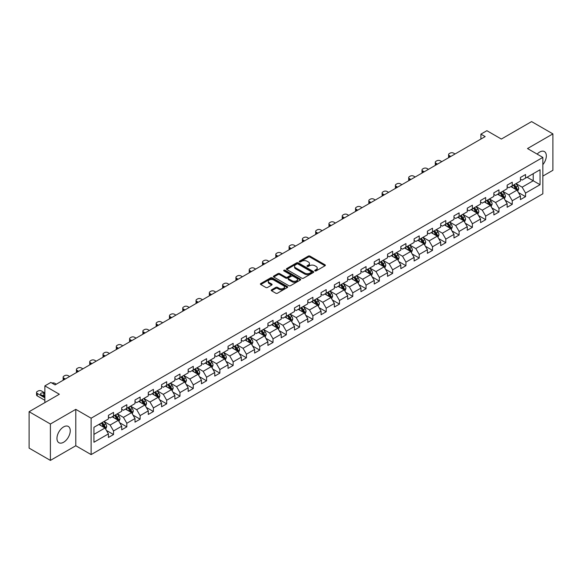 <?xml version="1.0" encoding="UTF-8"?>
<svg xmlns="http://www.w3.org/2000/svg" width="582" height="582" viewBox="0 0 582 582"><rect width="100%" height="100%" fill="white"/><g stroke="black" fill="none" stroke-linecap="round" stroke-linejoin="round"><path stroke-width="0.87" d="M314.964 270.899A0.829 0.48 0 0 0 316.135 270.899L325.018 265.763A1.186 0.684 0 0 0 325.367 265.283A1.186 0.684 0 0 0 325.018 264.803L309.966 256.109A1.186 0.684 0 0 0 308.293 256.109L299.41 261.238A0.829 0.48 0 0 0 300.581 261.915L301.731 261.253A3.783 2.183 0 0 1 307.085 261.253L308.336 261.973A3.783 2.183 0 0 1 309.442 263.522A3.783 2.183 0 0 1 308.336 265.065L307.187 265.727A0.829 0.48 0 0 0 308.358 266.403L309.508 265.741A3.783 2.183 0 0 1 314.862 265.741L316.113 266.469A3.783 2.183 0 0 1 317.226 268.011A3.783 2.183 0 0 1 316.113 269.553L314.964 270.223A0.829 0.48 0 0 0 314.964 270.899L314.964 270.223M63.605 442.255A9.399 5.427 120 0 0 69.745 433.976A9.399 5.427 120 0 0 68.305 426.446A9.399 5.427 120 0 0 63.605 426.912A9.399 5.427 120 0 0 57.465 435.191A9.399 5.427 120 0 0 58.906 442.72A9.399 5.427 120 0 0 63.605 442.255M542.846 164.648A9.399 5.427 120 0 0 544.396 151.575A9.399 5.427 120 0 0 539.696 152.04A9.399 5.427 120 0 0 537.135 154.106M271.583 289.807A1.186 0.684 0 0 0 271.234 290.294A1.186 0.684 0 0 0 271.583 290.774L275.803 293.212A1.186 0.684 0 0 0 277.476 293.212L287.348 287.515A1.186 0.684 0 0 0 287.69 287.035A1.186 0.684 0 0 0 287.348 286.548L272.296 277.861A1.186 0.684 0 0 0 270.623 277.861L260.751 283.558A1.186 0.684 0 0 0 260.409 284.038A1.186 0.684 0 0 0 260.751 284.525L265.858 287.472A1.186 0.684 0 0 0 267.524 287.472L271.75 285.027A1.186 0.684 0 0 0 272.1 284.547A1.186 0.684 0 0 0 271.75 284.067L269.219 282.605A3.165 1.826 0 0 1 268.295 281.31A3.165 1.826 0 0 1 270.244 279.622A3.165 1.826 0 0 1 273.693 280.022L283.601 285.74A3.165 1.826 0 0 1 284.533 287.035A3.165 1.826 0 0 1 282.576 288.723A3.165 1.826 0 0 1 279.127 288.323L277.476 287.37A1.186 0.684 0 0 0 275.803 287.37L271.583 289.807L271.583 290.774M542.846 176.099L552.9 170.293L552.9 133.889L531.599 121.594L501.357 139.054L486.872 130.695L480.907 134.136L485.17 136.595L55.086 384.898L50.823 382.439L44.865 385.888L44.865 402.606M50.401 424.009L50.401 460.406L75.791 445.747L75.791 409.35L50.401 424.009L29.1 411.707L59.342 394.247L44.865 385.888M75.791 409.35L91.127 418.203L542.846 157.402L542.846 193.806L91.127 454.6L91.127 418.203M552.9 133.889L527.51 148.548L542.846 157.402M301.811 278.196A1.186 0.684 0 0 0 303.484 278.196L313.356 272.5A1.186 0.684 0 0 0 313.698 272.02A1.186 0.684 0 0 0 313.356 271.532L298.304 262.846A1.186 0.684 0 0 0 296.631 262.846L286.759 268.542A1.186 0.684 0 0 0 286.417 269.022A1.186 0.684 0 0 0 286.759 269.51L301.811 278.196M284.205 271.074A0.829 0.48 0 0 1 285.049 271.19L300.334 280.015L290.483 285.704A1.186 0.684 0 0 1 288.81 285.704L273.758 277.017L277.978 274.595L277.978 273.613L273.758 276.05A1.186 0.684 0 0 0 273.409 276.53A1.186 0.684 0 0 0 273.758 277.017L273.758 276.05M277.978 274.595A1.186 0.684 0 0 1 279.651 274.595L279.651 273.613A1.186 0.684 0 0 0 277.978 273.613M279.651 273.613L285.755 277.134A1.186 0.684 0 0 0 287.428 277.134L290.229 275.519A1.186 0.684 0 0 0 290.578 275.039A1.186 0.684 0 0 0 290.229 274.551L283.878 270.885A0.829 0.48 0 0 1 285.049 270.208L300.348 279.04A1.186 0.684 0 0 1 300.698 279.527A1.186 0.684 0 0 1 300.348 280.007L300.348 279.04M50.401 460.406L29.1 448.111L29.1 411.707M106.419 430.425L113.534 434.536L113.534 430.942L121.711 426.22L121.711 429.814L126.825 426.861L126.825 423.267L135.002 418.545L135.002 422.139L140.117 419.186L140.117 415.599L148.294 410.87L148.294 414.464L153.408 411.51L153.408 407.924L161.585 403.202L161.585 406.789L166.692 403.843L166.692 400.249L174.876 395.527L174.876 399.114L179.984 396.167L179.984 392.574L188.168 387.852L188.168 391.446L193.275 388.492L193.275 384.898L201.459 380.177L201.459 383.771L206.566 380.817L206.566 377.231L214.751 372.509L214.751 376.096L219.858 373.142L219.858 369.555L228.035 364.834L228.035 368.421L233.149 365.474L233.149 361.88L241.326 357.159L241.326 360.753L246.441 357.799L246.441 354.205L254.618 349.484L254.618 353.078L259.732 350.124L259.732 346.537L267.909 341.809L267.909 345.402L273.023 342.449L273.023 338.862L281.201 334.141L281.201 337.727L286.315 334.781L286.315 331.187L294.492 326.466L294.492 330.059L299.606 327.106L299.606 323.512L307.783 318.791L307.783 322.384L312.898 319.431L312.898 315.837L321.075 311.115L321.075 314.709L326.189 311.756L326.189 308.169L334.366 303.448L334.366 307.034L339.481 304.088L339.481 300.494L347.658 295.772L347.658 299.359L352.772 296.413L352.772 292.819L360.949 288.097L360.949 291.691L366.063 288.737L366.063 285.144L374.241 280.422L374.241 284.016L379.348 281.062L379.348 277.476L387.532 272.754L387.532 276.341L392.639 273.387L392.639 269.801L400.823 265.079L400.823 268.666L405.93 265.719L405.93 262.126L414.115 257.404L414.115 260.998L419.222 258.044L419.222 254.45L427.406 249.729L427.406 253.323L432.513 250.369L432.513 246.783L440.69 242.054L440.69 245.648L445.805 242.694L445.805 239.107L453.982 234.386L453.982 237.973L459.096 235.026L459.096 231.432L467.273 226.711L467.273 230.305L472.388 227.351L472.388 223.757L480.565 219.036L480.565 222.63L485.679 219.676L485.679 216.082L493.856 211.361L493.856 214.954L498.97 212.001L498.97 208.414L507.148 203.693L507.148 207.279L512.262 204.333L512.262 200.739L520.439 196.018L520.439 199.604L525.553 196.658L525.553 193.064L540.038 184.705L540.038 169.748L533.221 173.683L533.221 180.769L540.038 184.705M113.534 434.536L108.419 437.482L108.419 433.896L93.935 442.255L93.935 427.304L108.419 418.938L108.419 415.352L113.534 412.398L113.534 415.992L121.711 411.27L121.711 407.676L126.825 404.723L126.825 408.317L135.002 403.595L135.002 400.001L140.117 397.048L140.117 400.642L148.294 395.92L148.294 392.326L153.408 389.38L153.408 392.966L161.585 388.245L161.585 384.658L166.692 381.705L166.692 385.299L174.876 380.57L174.876 376.983L179.984 374.03L179.984 377.623L188.168 372.902L188.168 369.308L193.275 366.354L193.275 369.948L201.459 365.227L201.459 361.633L206.566 358.687L206.566 362.273L214.751 357.552L214.751 353.965L219.858 351.011L219.858 354.598L228.035 349.877L228.035 346.29L233.149 343.336L233.149 346.93L241.326 342.209L241.326 338.615L246.441 335.661L246.441 339.255L254.618 334.534L254.618 330.94L259.732 327.993L259.732 331.58L267.909 326.858L267.909 323.265L273.023 320.318L273.023 323.905L281.201 319.183L281.201 315.597L286.315 312.643L286.315 316.237L294.492 311.508L294.492 307.922L299.606 304.968L299.606 308.562L307.783 303.84L307.783 300.247L312.898 297.293L312.898 300.887L321.075 296.165L321.075 292.571L326.189 289.625L326.189 293.212L334.366 288.49L334.366 284.904L339.481 281.95L339.481 285.536L347.658 280.815L347.658 277.228L352.772 274.275L352.772 277.869L360.949 273.147L360.949 269.553L366.063 266.6L366.063 270.193L374.241 265.472L374.241 261.878L379.348 258.932L379.348 262.518L387.532 257.797L387.532 254.203L392.639 251.257L392.639 254.843L400.823 250.122L400.823 246.535L405.93 243.582L405.93 247.175L414.115 242.454L414.115 238.86L419.222 235.906L419.222 239.5L427.406 234.779L427.406 231.185L432.513 228.231L432.513 231.825L440.69 227.104L440.69 223.51L445.805 220.563L445.805 224.15L453.982 219.429L453.982 215.842L459.096 212.888L459.096 216.482L467.273 211.753L467.273 208.167L472.388 205.213L472.388 208.807L480.565 204.086L480.565 200.492L485.679 197.538L485.679 201.132L493.856 196.41L493.856 192.817L498.97 189.87L498.97 193.457L507.148 188.735L507.148 185.149L512.262 182.195L512.262 185.782L520.439 181.06L520.439 177.474L525.553 174.52L525.553 178.114L540.038 169.748M112.166 416.777L118.306 420.32L110.122 425.042L103.989 421.499M108.419 416.974L110.122 417.956L113.534 415.992M110.122 425.042L113.534 430.942M118.306 420.32L121.711 426.22M125.457 409.102L131.59 412.645L123.413 417.367L117.28 413.824M121.711 409.299L123.413 410.281L126.825 408.317M123.413 417.367L126.825 423.267M131.59 412.645L135.002 418.545M138.749 401.427L144.882 404.97L136.705 409.692L130.572 406.149M135.002 401.624L136.705 402.613L140.117 400.642M136.705 409.692L140.117 415.599M144.882 404.97L148.294 410.87M152.04 393.752L158.173 397.295L149.996 402.017L143.863 398.481M148.294 393.956L149.996 394.938L153.408 392.966M149.996 402.017L153.408 407.924M158.173 397.295L161.585 403.202M165.332 386.084L171.464 389.627L163.287 394.349L157.155 390.806M161.585 386.281L163.287 387.263L166.692 385.299M163.287 394.349L166.692 400.249M171.464 389.627L174.876 395.527M178.623 378.409L184.756 381.952L176.579 386.674L170.446 383.131M174.876 378.606L176.579 379.588L179.984 377.623M176.579 386.674L179.984 392.574M184.756 381.952L188.168 387.852M191.915 370.734L198.047 374.277L189.87 378.998L183.737 375.455M188.168 370.93L189.87 371.913L193.275 369.948M189.87 378.998L193.275 384.898M198.047 374.277L201.459 380.177M205.206 363.059L211.339 366.602L203.162 371.323L197.029 367.78M201.459 363.255L203.162 364.245L206.566 362.273M203.162 371.323L206.566 377.231M211.339 366.602L214.751 372.509M218.497 355.391L224.63 358.927L216.453 363.655L210.32 360.113M214.751 355.587L216.453 356.57L219.858 354.598M216.453 363.655L219.858 369.555M224.63 358.927L228.035 364.834M231.789 347.716L237.922 351.259L229.745 355.98L223.604 352.437M228.035 347.912L229.745 348.894L233.149 346.93M229.745 355.98L233.149 361.88M237.922 351.259L241.326 357.159M245.08 340.041L251.213 343.584L243.036 348.305L236.896 344.762M241.326 340.237L243.036 341.219L246.441 339.255M243.036 348.305L246.441 354.205M251.213 343.584L254.618 349.484M258.372 332.366L264.504 335.909L256.327 340.63L250.187 337.087M254.618 332.562L256.327 333.551L259.732 331.58M256.327 340.63L259.732 346.537M264.504 335.909L267.909 341.809M271.663 324.698L277.796 328.233L269.619 332.955L263.479 329.419M267.909 324.894L269.619 325.876L273.023 323.905M269.619 332.955L273.023 338.862M277.796 328.233L281.201 334.141M284.947 317.023L291.087 320.566L282.903 325.287L276.77 321.744M281.201 317.219L282.903 318.201L286.315 316.237M282.903 325.287L286.315 331.187M291.087 320.566L294.492 326.466M298.239 309.348L304.379 312.89L296.194 317.612L290.062 314.069M294.492 309.544L296.194 310.526L299.606 308.562M296.194 317.612L299.606 323.512M304.379 312.89L307.783 318.791M311.53 301.672L317.67 305.215L309.486 309.937L303.353 306.394M307.783 301.869L309.486 302.851L312.898 300.887M309.486 309.937L312.898 315.837M317.67 305.215L321.075 311.115M324.821 293.997L330.962 297.54L322.777 302.262L316.644 298.726M321.075 294.194L322.777 295.183L326.189 293.212M322.777 302.262L326.189 308.169M330.962 297.54L334.366 303.448M338.113 286.329L344.246 289.865L336.069 294.594L329.936 291.051M334.366 286.526L336.069 287.508L339.481 285.536M336.069 294.594L339.481 300.494M344.246 289.865L347.658 295.772M351.404 278.654L357.537 282.197L349.36 286.919L343.227 283.376M347.658 278.851L349.36 279.833L352.772 277.869M349.36 286.919L352.772 292.819M357.537 282.197L360.949 288.097M364.696 270.979L370.829 274.522L362.651 279.244L356.519 275.701M360.949 271.176L362.651 272.158L366.063 270.193M362.651 279.244L366.063 285.144M370.829 274.522L374.241 280.422M377.987 263.304L384.12 266.847L375.943 271.568L369.81 268.026M374.241 263.5L375.943 264.49L379.348 262.518M375.943 271.568L379.348 277.476M384.12 266.847L387.532 272.754M391.279 255.636L397.411 259.172L389.234 263.893L383.102 260.358M387.532 255.833L389.234 256.815L392.639 254.843M389.234 263.893L392.639 269.801M397.411 259.172L400.823 265.079M404.57 247.961L410.703 251.504L402.526 256.226L396.393 252.683M400.823 248.158L402.526 249.14L405.93 247.175M402.526 256.226L405.93 262.126M410.703 251.504L414.115 257.404M417.861 240.286L423.994 243.829L415.817 248.55L409.684 245.007M414.115 240.482L415.817 241.465L419.222 239.5M415.817 248.55L419.222 254.45M423.994 243.829L427.406 249.729M431.153 232.611L437.286 236.154L429.109 240.875L422.976 237.332M427.406 232.807L429.109 233.797L432.513 231.825M429.109 240.875L432.513 246.783M437.286 236.154L440.69 242.054M444.444 224.936L450.577 228.479L442.4 233.2L436.26 229.664M440.69 225.139L442.4 226.122L445.805 224.15M442.4 233.2L445.805 239.107M450.577 228.479L453.982 234.386M457.736 217.268L463.869 220.811L455.691 225.532L449.551 221.989M453.982 217.464L455.691 218.446L459.096 216.482M455.691 225.532L459.096 231.432M463.869 220.811L467.273 226.711M471.027 209.593L477.16 213.136L468.983 217.857L462.843 214.314M467.273 209.789L468.983 210.771L472.388 208.807M468.983 217.857L472.388 223.757M477.16 213.136L480.565 219.036M484.319 201.918L490.451 205.461L482.267 210.182L476.134 206.639M480.565 202.114L482.267 203.096L485.679 201.132M482.267 210.182L485.679 216.082M490.451 205.461L493.856 211.361M497.603 194.243L503.743 197.785L495.558 202.507L489.426 198.964M493.856 194.439L495.558 195.428L498.97 193.457M495.558 202.507L498.97 208.414M503.743 197.785L507.148 203.693M510.894 186.575L517.034 190.11L508.85 194.839L502.717 191.296M507.148 186.771L508.85 187.753L512.262 185.782M508.85 194.839L512.262 200.739M517.034 190.11L520.439 196.018M527.088 177.226L533.221 180.769L522.141 187.164L516.008 183.621M520.439 179.096L522.141 180.078L525.553 178.114M522.141 187.164L525.553 193.064M75.791 445.747L91.127 454.6M480.907 134.136L480.907 139.054M93.935 434.383L105.015 427.988L98.875 424.453M105.015 427.988L108.419 433.896M518.438 192.547L525.553 196.658M505.147 200.223L512.262 204.333M491.855 207.898L498.97 212.001M478.564 215.566L485.679 219.676M465.273 223.241L472.388 227.351M451.981 230.916L459.096 235.026M438.69 238.591L445.805 242.694M425.398 246.266L432.513 250.369M412.107 253.934L419.222 258.044M398.816 261.609L405.93 265.719M385.531 269.284L392.639 273.387M372.24 276.959L379.348 281.062M358.949 284.627L366.063 288.737M345.657 292.302L352.772 296.413M332.366 299.977L339.481 304.088M319.074 307.652L326.189 311.756M305.783 315.328L312.898 319.431M292.491 322.995L299.606 327.106M279.2 330.671L286.315 334.781M265.909 338.346L273.023 342.449M252.617 346.021L259.732 350.124M239.326 353.689L246.441 357.799M226.034 361.364L233.149 365.474M212.743 369.039L219.858 373.142M199.451 376.714L206.566 380.817M186.16 384.382L193.275 388.492M172.876 392.057L179.984 396.167M159.584 399.732L166.692 403.843M146.293 407.407L153.408 411.51M133.002 415.082L140.117 419.186M119.71 422.75L126.825 426.861M315.298 271.016L316.113 270.543A3.783 2.183 0 0 0 317.226 268.993L317.226 268.011M309.442 263.522L309.442 264.504A3.783 2.183 0 0 1 308.336 266.047L307.522 266.52M325.003 265.778L309.966 257.091A1.186 0.684 0 0 0 308.293 257.091L299.737 262.031M313.342 272.507L298.304 263.828A1.186 0.684 0 0 0 296.631 263.828L286.781 269.517M311.261 272.354A0.829 0.48 0 0 0 311.261 271.678L298.049 264.053A0.829 0.48 0 0 0 296.878 264.053L295.671 264.752A3.783 2.183 0 0 0 294.557 266.294A3.783 2.183 0 0 0 295.671 267.844L304.699 273.06A3.783 2.183 0 0 0 310.053 273.06L311.261 272.354L311.261 273.344A0.829 0.48 0 0 0 311.508 273.002L311.508 272.02M294.557 266.294L294.557 267.284A3.783 2.183 0 0 0 295.671 268.826L295.671 267.844M311.261 273.344L310.053 274.042A3.783 2.183 0 0 1 304.699 274.042L295.671 268.826M279.651 274.595L285.755 278.123A1.186 0.684 0 0 0 287.428 278.123L290.229 276.501A1.186 0.684 0 0 0 290.578 276.021L290.578 275.039M292.091 280.793A3.165 1.826 0 0 0 295.54 281.186A3.165 1.826 0 0 0 297.497 279.505A3.165 1.826 0 0 0 296.565 278.211L293.073 276.195A1.186 0.684 0 0 0 291.4 276.195L288.599 277.81A1.186 0.684 0 0 0 288.257 278.298A1.186 0.684 0 0 0 288.599 278.778L292.091 280.793L292.091 281.775A3.165 1.826 0 0 0 295.54 282.175A3.165 1.826 0 0 0 297.497 280.488L297.497 279.505M288.257 278.298L288.257 279.28A1.186 0.684 0 0 0 288.599 279.76L288.599 278.778M292.091 281.775L288.599 279.76M284.533 287.035L284.533 288.017A3.165 1.826 0 0 1 282.576 289.705A3.165 1.826 0 0 1 279.127 289.312L277.476 288.359A1.186 0.684 0 0 0 275.803 288.359L271.598 290.782M268.295 281.31L268.295 282.299A3.165 1.826 0 0 0 269.219 283.587L269.219 282.605M271.736 285.042L269.219 283.587M287.333 287.523L272.296 278.843A1.186 0.684 0 0 0 270.623 278.843L260.765 284.533M517.704 191.282L518.715 188.728A3.194 1.841 -120 0 0 517.696 186.007L515.943 183.657M450.788 156.442L449.282 155.576A2.408 1.39 0 0 1 448.577 154.586A2.408 1.39 0 0 1 449.282 153.604L450.133 153.117A2.408 1.39 0 0 1 453.538 153.117L455.051 153.983M512.873 187.717L511.68 186.116M448.78 157.606A2.408 1.39 180 0 1 448.577 157.045L448.577 154.586M513.302 185.185L515.055 187.535A3.194 1.841 60 0 1 515.972 189.456L516.998 188.859A3.194 1.841 -120 0 0 516.081 186.946L514.321 184.596M513.52 185.054L515.47 187.659A1.63 0.938 60 0 1 515.768 188.153L516.998 188.859M504.412 198.949L505.431 196.403A3.194 1.841 -120 0 0 504.405 193.682L502.652 191.333M437.497 164.117L435.991 163.244A2.408 1.39 0 0 1 435.285 162.262A2.408 1.39 0 0 1 435.991 161.279L436.842 160.785A2.408 1.39 0 0 1 440.254 160.785L441.76 161.658M499.582 195.385L498.388 193.791M435.489 165.281A2.408 1.39 180 0 1 435.285 164.721L435.285 162.262M500.011 192.86L501.764 195.203A3.194 1.841 60 0 1 502.681 197.123L503.706 196.534A3.194 1.841 -120 0 0 502.79 194.614L501.029 192.271M500.229 192.729L502.179 195.334A1.63 0.938 60 0 1 502.477 195.828L503.706 196.534M491.121 206.625L492.139 204.071A3.194 1.841 -120 0 0 491.121 201.357L489.36 199.008M424.205 171.792L422.699 170.919A2.408 1.39 0 0 1 421.994 169.937A2.408 1.39 0 0 1 422.699 168.955L423.551 168.46A2.408 1.39 0 0 1 426.962 168.46L428.468 169.333M486.29 203.06L485.097 201.467M422.197 172.956A2.408 1.39 180 0 1 421.994 172.396L421.994 169.937M486.719 200.535L488.473 202.878A3.194 1.841 60 0 1 489.389 204.799L490.415 204.209A3.194 1.841 -120 0 0 489.498 202.289L487.738 199.939M486.938 200.404L488.887 203.009A1.63 0.938 60 0 1 489.186 203.504L490.415 204.209M477.829 214.3L478.848 211.746A3.194 1.841 -120 0 0 477.829 209.025L476.069 206.683M410.914 179.467L409.408 178.594A2.408 1.39 0 0 1 408.702 177.612A2.408 1.39 0 0 1 409.408 176.63L410.259 176.135A2.408 1.39 0 0 1 413.671 176.135L415.177 177.008M473.006 210.735L471.806 209.142M408.906 180.624A2.408 1.39 180 0 1 408.702 180.071L408.702 177.612M473.428 208.203L475.188 210.553A3.194 1.841 60 0 1 476.098 212.474L477.124 211.884A3.194 1.841 -120 0 0 476.207 209.964L474.446 207.614M473.646 208.08L475.603 210.684A1.63 0.938 60 0 1 475.894 211.179L477.124 211.884M464.538 221.975L465.556 219.421A3.194 1.841 -120 0 0 464.538 216.7L462.777 214.351M397.622 187.135L396.116 186.269A2.408 1.39 0 0 1 395.411 185.287A2.408 1.39 0 0 1 396.116 184.298L396.968 183.81A2.408 1.39 0 0 1 400.38 183.81L401.886 184.676M459.715 218.41L458.514 216.817M395.614 188.299A2.408 1.39 180 0 1 395.411 187.746L395.411 185.287M460.136 215.878L461.897 218.228A3.194 1.841 60 0 1 462.806 220.149L463.832 219.56A3.194 1.841 -120 0 0 462.916 217.639L461.155 215.289M460.355 215.747L462.312 218.352A1.63 0.938 60 0 1 462.603 218.847L463.832 219.56M451.246 229.65L452.265 227.096A3.194 1.841 -120 0 0 451.246 224.376L449.486 222.026M384.331 194.81L382.825 193.944A2.408 1.39 0 0 1 382.119 192.955A2.408 1.39 0 0 1 382.825 191.973L383.676 191.478A2.408 1.39 0 0 1 387.088 191.478L388.594 192.351M446.423 226.078L445.223 224.485M382.323 195.974A2.408 1.39 180 0 1 382.119 195.414L382.119 192.955M446.845 223.553L448.606 225.903A3.194 1.841 60 0 1 449.515 227.817L450.541 227.227A3.194 1.841 -120 0 0 449.624 225.307L447.864 222.964M447.071 223.423L449.02 226.027A1.63 0.938 60 0 1 449.311 226.522L450.541 227.227M437.962 237.318L438.974 234.764A3.194 1.841 -120 0 0 437.955 232.051L436.194 229.701M371.047 202.485L369.534 201.612A2.408 1.39 0 0 1 368.828 200.63A2.408 1.39 0 0 1 369.534 199.648L370.385 199.153A2.408 1.39 0 0 1 373.797 199.153L375.303 200.026M433.132 233.753L431.939 232.16M369.032 203.649A2.408 1.39 180 0 1 368.828 203.089L368.828 200.63M433.554 231.229L435.314 233.571A3.194 1.841 60 0 1 436.224 235.492L437.249 234.902A3.194 1.841 -120 0 0 436.333 232.982L434.579 230.632M433.779 231.098L435.729 233.702A1.63 0.938 60 0 1 436.02 234.197L437.249 234.902M424.671 244.993L425.682 242.439A3.194 1.841 -120 0 0 424.664 239.719L422.903 237.376M357.755 210.16L356.242 209.287A2.408 1.39 0 0 1 355.537 208.305A2.408 1.39 0 0 1 356.242 207.323L357.093 206.828A2.408 1.39 0 0 1 360.505 206.828L362.011 207.701M419.84 241.428L418.647 239.835M355.74 211.317A2.408 1.39 180 0 1 355.537 210.764L355.537 208.305M420.262 238.896L422.023 241.246A3.194 1.841 60 0 1 422.932 243.167L423.958 242.578A3.194 1.841 -120 0 0 423.041 240.657L421.288 238.307M420.488 238.773L422.437 241.377A1.63 0.938 60 0 1 422.728 241.872L423.958 242.578M411.379 252.668L412.391 250.115A3.194 1.841 -120 0 0 411.372 247.394L409.612 245.051M344.464 217.828L342.951 216.962A2.408 1.39 0 0 1 342.245 215.98A2.408 1.39 0 0 1 342.951 214.991L343.809 214.503A2.408 1.39 0 0 1 347.214 214.503L348.72 215.369M406.549 249.103L405.356 247.51M342.449 218.992A2.408 1.39 180 0 1 342.245 218.439L342.245 215.98M406.971 246.572L408.731 248.921A3.194 1.841 60 0 1 409.641 250.842L410.666 250.253A3.194 1.841 -120 0 0 409.75 248.332L407.997 245.982M407.196 246.441L409.146 249.045A1.63 0.938 60 0 1 409.444 249.54L410.666 250.253M398.088 260.343L399.099 257.79A3.194 1.841 -120 0 0 398.081 255.069L396.32 252.719M331.173 225.503L329.667 224.637A2.408 1.39 0 0 1 328.954 223.648A2.408 1.39 0 0 1 329.667 222.666L330.518 222.178A2.408 1.39 0 0 1 333.923 222.178L335.428 223.044M393.257 256.778L392.064 255.178M329.157 226.667A2.408 1.39 180 0 1 328.954 226.107L328.954 223.648M393.679 254.247L395.44 256.597A3.194 1.841 60 0 1 396.357 258.517L397.375 257.921A3.194 1.841 -120 0 0 396.458 256L394.705 253.657M393.905 254.116L395.855 256.72A1.63 0.938 60 0 1 396.153 257.215L397.375 257.921M384.797 268.011L385.808 265.457A3.194 1.841 -120 0 0 384.789 262.744L383.029 260.394M317.881 233.178L316.375 232.305A2.408 1.39 0 0 1 315.67 231.323A2.408 1.39 0 0 1 316.375 230.341L317.226 229.846A2.408 1.39 0 0 1 320.631 229.846L322.137 230.719M379.966 264.446L378.773 262.853M315.866 234.342A2.408 1.39 180 0 1 315.67 233.782L315.67 231.323M380.388 261.922L382.148 264.264A3.194 1.841 60 0 1 383.065 266.185L384.084 265.596A3.194 1.841 -120 0 0 383.174 263.675L381.414 261.333M380.613 261.791L382.563 264.395A1.63 0.938 60 0 1 382.861 264.89L384.084 265.596M371.505 275.686L372.516 273.133A3.194 1.841 -120 0 0 371.498 270.419L369.737 268.069M304.59 240.853L303.084 239.98A2.408 1.39 0 0 1 302.378 238.998A2.408 1.39 0 0 1 303.084 238.016L303.935 237.521A2.408 1.39 0 0 1 307.34 237.521L308.846 238.394M366.675 272.121L365.481 270.528M302.575 242.01A2.408 1.39 180 0 1 302.378 241.457L302.378 238.998M367.097 269.59L368.857 271.94A3.194 1.841 60 0 1 369.774 273.86L370.792 273.271A3.194 1.841 -120 0 0 369.883 271.35L368.122 269M367.322 269.466L369.272 272.07A1.63 0.938 60 0 1 369.57 272.565L370.792 273.271M358.214 283.361L359.225 280.808A3.194 1.841 -120 0 0 358.206 278.087L356.446 275.744M291.298 248.529L289.792 247.656A2.408 1.39 0 0 1 289.087 246.673A2.408 1.39 0 0 1 289.792 245.684L290.644 245.197A2.408 1.39 0 0 1 294.048 245.197L295.554 246.062M353.383 279.797L352.19 278.203M289.283 249.685A2.408 1.39 180 0 1 289.087 249.132L289.087 246.673M353.805 277.265L355.566 279.615A3.194 1.841 60 0 1 356.482 281.535L357.501 280.946A3.194 1.841 -120 0 0 356.591 279.025L354.831 276.676M354.031 277.141L355.98 279.746A1.63 0.938 60 0 1 356.279 280.233L357.501 280.946M344.922 291.036L345.934 288.483A3.194 1.841 -120 0 0 344.915 285.762L343.162 283.412M278.007 256.196L276.501 255.331A2.408 1.39 0 0 1 275.795 254.341A2.408 1.39 0 0 1 276.501 253.359L277.352 252.872A2.408 1.39 0 0 1 280.757 252.872L282.27 253.737M340.092 287.472L338.899 285.871M275.992 257.36A2.408 1.39 180 0 1 275.795 256.808L275.795 254.341M340.514 284.94L342.274 287.29A3.194 1.841 60 0 1 343.191 289.21L344.209 288.621A3.194 1.841 -120 0 0 343.3 286.7L341.539 284.351M340.739 284.809L342.689 287.413A1.63 0.938 60 0 1 342.987 287.908L344.209 288.621M331.631 298.712L332.642 296.158A3.194 1.841 -120 0 0 331.624 293.437L329.87 291.087M264.715 263.872L263.21 262.999A2.408 1.39 0 0 1 262.504 262.016A2.408 1.39 0 0 1 263.21 261.034L264.061 260.54A2.408 1.39 0 0 1 267.465 260.54L268.979 261.413M326.8 295.139L325.607 293.546M262.7 265.036A2.408 1.39 180 0 1 262.504 264.475L262.504 262.016M327.23 292.615L328.983 294.958A3.194 1.841 60 0 1 329.899 296.878L330.918 296.289A3.194 1.841 -120 0 0 330.009 294.368L328.248 292.026M327.448 292.484L329.397 295.089A1.63 0.938 60 0 1 329.696 295.583L330.918 296.289M318.339 306.379L319.351 303.826A3.194 1.841 -120 0 0 318.332 301.112L316.579 298.762M251.424 271.547L249.918 270.674A2.408 1.39 0 0 1 249.212 269.692A2.408 1.39 0 0 1 249.918 268.709L250.769 268.215A2.408 1.39 0 0 1 254.174 268.215L255.687 269.088M313.509 302.815L312.316 301.221M249.416 272.711A2.408 1.39 180 0 1 249.212 272.15L249.212 269.692M313.938 300.29L315.691 302.633A3.194 1.841 60 0 1 316.608 304.553L317.627 303.964A3.194 1.841 -120 0 0 316.717 302.043L314.957 299.694M314.156 300.159L316.106 302.764A1.63 0.938 60 0 1 316.404 303.258L317.627 303.964M305.048 314.054L306.059 311.501A3.194 1.841 -120 0 0 305.041 308.78L303.287 306.438M238.133 279.222L236.627 278.349A2.408 1.39 0 0 1 235.921 277.367A2.408 1.39 0 0 1 236.627 276.385L237.478 275.89A2.408 1.39 0 0 1 240.89 275.89L242.396 276.763M300.217 310.49L299.024 308.897M236.125 280.378A2.408 1.39 180 0 1 235.921 279.826L235.921 277.367M300.647 307.958L302.4 310.308A3.194 1.841 60 0 1 303.317 312.228L304.342 311.639A3.194 1.841 -120 0 0 303.426 309.719L301.665 307.369M300.865 307.834L302.815 310.439A1.63 0.938 60 0 1 303.113 310.933L304.342 311.639M291.757 321.73L292.775 319.176A3.194 1.841 -120 0 0 291.749 316.455L289.996 314.105M224.841 286.89L223.335 286.024A2.408 1.39 0 0 1 222.63 285.042A2.408 1.39 0 0 1 223.335 284.052L224.186 283.565A2.408 1.39 0 0 1 227.598 283.565L229.104 284.431M286.926 318.165L285.733 316.572M222.833 288.054A2.408 1.39 180 0 1 222.63 287.501L222.63 285.042M287.355 315.633L289.108 317.983A3.194 1.841 60 0 1 290.025 319.904L291.051 319.314A3.194 1.841 -120 0 0 290.134 317.394L288.374 315.044M287.573 315.502L289.523 318.107A1.63 0.938 60 0 1 289.821 318.601L291.051 319.314M278.465 329.405L279.484 326.851A3.194 1.841 -120 0 0 278.465 324.13L276.705 321.781M211.55 294.565L210.044 293.699A2.408 1.39 0 0 1 209.338 292.71A2.408 1.39 0 0 1 210.044 291.728L210.895 291.233A2.408 1.39 0 0 1 214.307 291.233L215.813 292.106M273.635 325.84L272.441 324.239M209.542 295.729A2.408 1.39 180 0 1 209.338 295.169L209.338 292.71M274.064 323.308L275.824 325.658A3.194 1.841 60 0 1 276.734 327.579L277.76 326.982A3.194 1.841 -120 0 0 276.843 325.062L275.082 322.719M274.282 323.177L276.239 325.782A1.63 0.938 60 0 1 276.53 326.276L277.76 326.982M265.174 337.073L266.192 334.519A3.194 1.841 -120 0 0 265.174 331.805L263.413 329.456M198.258 302.24L196.752 301.367A2.408 1.39 0 0 1 196.047 300.385A2.408 1.39 0 0 1 196.752 299.403L197.604 298.908A2.408 1.39 0 0 1 201.016 298.908L202.521 299.781M260.35 333.508L259.15 331.915M196.25 303.404A2.408 1.39 180 0 1 196.047 302.844L196.047 300.385M260.772 330.983L262.533 333.326A3.194 1.841 60 0 1 263.442 335.247L264.468 334.657A3.194 1.841 -120 0 0 263.551 332.737L261.791 330.394M260.991 330.852L262.948 333.457A1.63 0.938 60 0 1 263.239 333.952L264.468 334.657M251.882 344.748L252.901 342.194A3.194 1.841 -120 0 0 251.882 339.473L250.122 337.131M184.967 309.915L183.461 309.042A2.408 1.39 0 0 1 182.755 308.06A2.408 1.39 0 0 1 183.461 307.078L184.312 306.583A2.408 1.39 0 0 1 187.724 306.583L189.23 307.456M247.059 341.183L245.859 339.59M182.959 311.072A2.408 1.39 180 0 1 182.755 310.519L182.755 308.06M247.481 338.651L249.242 341.001A3.194 1.841 60 0 1 250.151 342.922L251.177 342.332A3.194 1.841 -120 0 0 250.26 340.412L248.499 338.062M247.699 338.528L249.656 341.132A1.63 0.938 60 0 1 249.947 341.627L251.177 342.332M238.591 352.423L239.609 349.869A3.194 1.841 -120 0 0 238.591 347.148L236.83 344.806M171.683 317.59L170.17 316.717A2.408 1.39 0 0 1 169.464 315.735A2.408 1.39 0 0 1 170.17 314.746L171.021 314.258A2.408 1.39 0 0 1 174.433 314.258L175.939 315.124M233.768 348.858L232.567 347.265M169.668 318.747A2.408 1.39 180 0 1 169.464 318.194L169.464 315.735M234.19 346.326L235.95 348.676A3.194 1.841 60 0 1 236.859 350.597L237.885 350.008A3.194 1.841 -120 0 0 236.969 348.087L235.215 345.737M234.415 346.203L236.365 348.8A1.63 0.938 60 0 1 236.656 349.295L237.885 350.008M225.307 360.098L226.318 357.544A3.194 1.841 -120 0 0 225.299 354.824L223.539 352.474M158.391 325.258L156.878 324.392A2.408 1.39 0 0 1 156.172 323.403A2.408 1.39 0 0 1 156.878 322.421L157.729 321.933A2.408 1.39 0 0 1 161.141 321.933L162.647 322.799M220.476 356.533L219.283 354.933M156.376 326.422A2.408 1.39 180 0 1 156.172 325.862L156.172 323.403M220.898 354.002L222.659 356.351A3.194 1.841 60 0 1 223.568 358.272L224.594 357.675A3.194 1.841 -120 0 0 223.677 355.755L221.924 353.412M221.124 353.871L223.073 356.475A1.63 0.938 60 0 1 223.364 356.97L224.594 357.675M212.015 367.766L213.027 365.22A3.194 1.841 -120 0 0 212.008 362.499L210.248 360.149M145.1 332.933L143.587 332.06A2.408 1.39 0 0 1 142.881 331.078A2.408 1.39 0 0 1 143.587 330.096L144.445 329.601A2.408 1.39 0 0 1 147.85 329.601L149.356 330.474M207.185 364.201L205.992 362.608M143.085 334.097A2.408 1.39 180 0 1 142.881 333.537L142.881 331.078M207.607 361.677L209.367 364.019A3.194 1.841 60 0 1 210.277 365.94L211.302 365.351A3.194 1.841 -120 0 0 210.386 363.43L208.632 361.087M207.832 361.546L209.782 364.15A1.63 0.938 60 0 1 210.073 364.645L211.302 365.351M198.724 375.441L199.735 372.887A3.194 1.841 -120 0 0 198.717 370.174L196.956 367.824M131.808 340.608L130.295 339.735A2.408 1.39 0 0 1 129.59 338.753A2.408 1.39 0 0 1 130.295 337.771L131.154 337.276A2.408 1.39 0 0 1 134.558 337.276L136.064 338.149M193.893 371.876L192.7 370.283M129.793 341.772A2.408 1.39 180 0 1 129.59 341.212L129.59 338.753M194.315 369.344L196.076 371.694A3.194 1.841 60 0 1 196.992 373.615L198.011 373.026A3.194 1.841 -120 0 0 197.094 371.105L195.341 368.755M194.541 369.221L196.49 371.825A1.63 0.938 60 0 1 196.789 372.32L198.011 373.026M185.432 383.116L186.444 380.563A3.194 1.841 -120 0 0 185.425 377.842L183.665 375.499M118.517 348.283L117.011 347.41A2.408 1.39 0 0 1 116.305 346.428A2.408 1.39 0 0 1 117.011 345.439L117.862 344.951A2.408 1.39 0 0 1 121.267 344.951L122.773 345.824M180.602 379.551L179.409 377.958M116.502 349.44A2.408 1.39 180 0 1 116.305 348.887L116.305 346.428M181.024 377.02L182.784 379.369A3.194 1.841 60 0 1 183.701 381.29L184.72 380.701A3.194 1.841 -120 0 0 183.803 378.78L182.05 376.43M181.249 376.896L183.199 379.5A1.63 0.938 60 0 1 183.497 379.988L184.72 380.701M172.141 390.791L173.152 388.238A3.194 1.841 -120 0 0 172.134 385.517L170.373 383.167M105.226 355.951L103.72 355.085A2.408 1.39 0 0 1 103.014 354.096A2.408 1.39 0 0 1 103.72 353.114L104.571 352.627A2.408 1.39 0 0 1 107.976 352.627L109.481 353.492M167.31 387.226L166.117 385.633M103.21 357.115A2.408 1.39 180 0 1 103.014 356.562L103.014 354.096M167.732 384.695L169.493 387.045A3.194 1.841 60 0 1 170.41 388.965L171.428 388.376A3.194 1.841 -120 0 0 170.519 386.455L168.758 384.105M167.958 384.564L169.908 387.168A1.63 0.938 60 0 1 170.206 387.663L171.428 388.376M158.85 398.466L159.861 395.913A3.194 1.841 -120 0 0 158.842 393.192L157.082 390.842M91.934 363.626L90.428 362.753A2.408 1.39 0 0 1 89.723 361.771A2.408 1.39 0 0 1 90.428 360.789L91.279 360.294A2.408 1.39 0 0 1 94.684 360.294L96.19 361.167M154.019 394.894L152.826 393.301M89.919 364.79A2.408 1.39 180 0 1 89.723 364.23L89.723 361.771M154.441 392.37L156.202 394.712A3.194 1.841 60 0 1 157.118 396.633L158.137 396.044A3.194 1.841 -120 0 0 157.227 394.123L155.467 391.781M154.667 392.239L156.616 394.843A1.63 0.938 60 0 1 156.914 395.338L158.137 396.044M145.558 406.134L146.569 403.581A3.194 1.841 -120 0 0 145.551 400.867L143.79 398.517M78.643 371.301L77.137 370.428A2.408 1.39 0 0 1 76.431 369.446A2.408 1.39 0 0 1 77.137 368.464L77.988 367.97A2.408 1.39 0 0 1 81.393 367.97L82.906 368.843M140.728 402.569L139.535 400.976M76.628 372.465A2.408 1.39 180 0 1 76.431 371.905L76.431 369.446M141.15 400.045L142.91 402.388A3.194 1.841 60 0 1 143.827 404.308L144.845 403.719A3.194 1.841 -120 0 0 143.936 401.798L142.175 399.448M141.375 399.914L143.325 402.518A1.63 0.938 60 0 1 143.623 403.013L144.845 403.719M132.267 413.809L133.278 411.256A3.194 1.841 -120 0 0 132.26 408.535L130.506 406.192M65.351 378.977L63.845 378.104A2.408 1.39 0 0 1 63.14 377.121A2.408 1.39 0 0 1 63.845 376.139L64.697 375.645A2.408 1.39 0 0 1 68.101 375.645L69.614 376.518M127.436 410.245L126.243 408.651M63.336 380.133A2.408 1.39 180 0 1 63.14 379.58L63.14 377.121M127.858 407.713L129.619 410.063A3.194 1.841 60 0 1 130.535 411.983L131.554 411.394A3.194 1.841 -120 0 0 130.644 409.473L128.884 407.124M128.084 407.589L130.033 410.194A1.63 0.938 60 0 1 130.332 410.688L131.554 411.394M118.975 421.484L119.987 418.931A3.194 1.841 -120 0 0 118.968 416.21L117.215 413.867M51.936 383.087A2.408 1.39 0 0 1 54.81 383.32L56.323 384.185M114.145 417.92L112.952 416.326M114.574 415.388L116.327 417.738A3.194 1.841 60 0 1 117.244 419.658L118.262 419.069A3.194 1.841 -120 0 0 117.353 417.149L115.592 414.799M114.792 415.257L116.742 417.861A1.63 0.938 60 0 1 117.04 418.356L118.262 419.069M105.684 429.16L106.695 426.606A3.194 1.841 -120 0 0 105.677 423.885L103.923 421.535M44.865 397.841L37.263 393.454A2.408 1.39 0 0 1 36.557 392.464A2.408 1.39 0 0 1 37.263 391.482L38.114 390.995A2.408 1.39 0 0 1 41.518 390.995L44.865 392.923M100.853 425.595L99.66 423.994M44.865 400.3L37.263 395.913A2.408 1.39 180 0 1 36.557 394.923L36.557 392.464M44.865 396.262L43.825 395.665A1.928 1.113 0 0 0 42.1 395.36M101.283 423.063L103.036 425.413A3.194 1.841 60 0 1 103.952 427.334L104.978 426.737A3.194 1.841 -120 0 0 104.062 424.816L102.301 422.474M101.501 422.932L103.45 425.537A1.63 0.938 60 0 1 103.749 426.031L104.978 426.737M44.865 393.803L43.825 393.206A1.928 1.113 0 0 0 41.722 392.966A1.928 1.113 0 0 0 40.529 393.992A1.928 1.113 0 0 0 41.096 394.778L44.865 396.953M316.113 270.543L316.113 269.553M307.187 266.403L307.187 265.727M308.336 266.047L308.336 265.065M299.41 261.915L299.41 261.238M308.293 257.091L308.293 256.109M309.966 257.091L309.966 256.109M325.018 265.763L325.018 264.803M286.759 269.51L286.759 268.542M296.631 263.828L296.631 262.846M298.304 263.828L298.304 262.846M313.356 272.5L313.356 271.532M304.699 274.042L304.699 273.06M310.053 274.042L310.053 273.06M285.755 278.123L285.755 277.134M287.428 278.123L287.428 277.134M290.229 276.501L290.229 275.519M285.049 271.19L285.049 270.208M275.803 288.359L275.803 287.37M277.476 288.359L277.476 287.37M279.127 289.312L279.127 288.323M271.75 285.027L271.75 284.067M260.751 284.525L260.751 283.558M270.623 278.843L270.623 277.861M272.296 278.843L272.296 277.861M287.348 287.515L287.348 286.548M449.282 155.576L449.282 157.315M516.714 189.928L518.7 188.786M516.081 186.946L517.696 186.007M513.811 188.255L515.055 187.535M435.991 163.244L435.991 164.99M503.423 197.604L505.409 196.461M502.79 194.614L504.405 193.682M500.52 195.93L501.764 195.203M422.699 170.919L422.699 172.658M490.131 205.279L492.117 204.137M489.498 202.289L491.121 201.357M487.229 203.598L488.473 202.878M409.408 178.594L409.408 180.333M476.84 212.954L478.826 211.812M476.207 209.964L477.829 209.025M473.937 211.273L475.188 210.553M396.116 186.269L396.116 188.008M463.556 220.629L465.535 219.479M462.916 217.639L464.538 216.7M460.646 218.948L461.897 218.228M382.825 193.944L382.825 195.683M450.264 228.297L452.243 227.155M449.624 225.307L451.246 224.376M447.354 226.624L448.606 225.903M369.534 201.612L369.534 203.358M436.973 235.972L438.952 234.83M436.333 232.982L437.955 232.051M434.063 234.291L435.314 233.571M356.242 209.287L356.242 211.026M423.681 243.647L425.66 242.505M423.041 240.657L424.664 239.719M420.771 241.967L422.023 241.246M342.951 216.962L342.951 218.701M410.39 251.322L412.369 250.173M409.75 248.332L411.372 247.394M407.48 249.642L408.731 248.921M329.667 224.637L329.667 226.376M397.099 258.99L399.077 257.848M396.458 256L398.081 255.069M394.189 257.317L395.44 256.597M316.375 232.305L316.375 234.051M383.807 266.665L385.786 265.523M383.174 263.675L384.789 262.744M380.897 264.985L382.148 264.264M303.084 239.98L303.084 241.719M370.516 274.34L372.495 273.198M369.883 271.35L371.498 270.419M367.606 272.66L368.857 271.94M289.792 247.656L289.792 249.394M357.224 282.015L359.203 280.873M356.591 279.025L358.206 278.087M354.314 280.335L355.566 279.615M276.501 255.331L276.501 257.069M343.933 289.683L345.912 288.541M343.3 286.7L344.915 285.762M341.03 288.01L342.274 287.29M263.21 262.999L263.21 264.745M330.641 297.358L332.62 296.216M330.009 294.368L331.624 293.437M327.739 295.685L328.983 294.958M249.918 270.674L249.918 272.42M317.35 305.033L319.336 303.891M316.717 302.043L318.332 301.112M314.447 303.353L315.691 302.633M236.627 278.349L236.627 280.088M304.059 312.709L306.045 311.566M303.426 309.719L305.041 308.78M301.156 311.028L302.4 310.308M223.335 286.024L223.335 287.763M290.767 320.384L292.753 319.234M290.134 317.394L291.749 316.455M287.864 318.703L289.108 317.983M210.044 293.699L210.044 295.438M277.476 328.052L279.462 326.909M276.843 325.062L278.465 324.13M274.573 326.378L275.824 325.658M196.752 301.367L196.752 303.113M264.192 335.727L266.17 334.585M263.551 332.737L265.174 331.805M261.282 334.046L262.533 333.326M183.461 309.042L183.461 310.781M250.9 343.402L252.879 342.26M250.26 340.412L251.882 339.473M247.99 341.721L249.242 341.001M170.17 316.717L170.17 318.456M237.609 351.077L239.588 349.928M236.969 348.087L238.591 347.148M234.699 349.396L235.95 348.676M156.878 324.392L156.878 326.131M224.317 358.745L226.296 357.603M223.677 355.755L225.299 354.824M221.407 357.072L222.659 356.351M143.587 332.06L143.587 333.806M211.026 366.42L213.005 365.278M210.386 363.43L212.008 362.499M208.116 364.739L209.367 364.019M130.295 339.735L130.295 341.474M197.735 374.095L199.713 372.953M197.094 371.105L198.717 370.174M194.825 372.415L196.076 371.694M117.011 347.41L117.011 349.149M184.443 381.77L186.422 380.628M183.803 378.78L185.425 377.842M181.533 380.09L182.784 379.369M103.72 355.085L103.72 356.824M171.152 389.445L173.13 388.296M170.519 386.455L172.134 385.517M168.242 387.765L169.493 387.045M90.428 362.753L90.428 364.499M157.86 397.113L159.839 395.971M157.227 394.123L158.842 393.192M154.95 395.44L156.202 394.712M77.137 370.428L77.137 372.174M144.569 404.788L146.548 403.646M143.936 401.798L145.551 400.867M141.659 403.108L142.91 402.388M63.845 378.104L63.845 379.842M131.277 412.463L133.256 411.321M130.644 409.473L132.26 408.535M128.375 410.783L129.619 410.063M117.986 420.139L119.972 418.989M117.353 417.149L118.968 416.21M115.083 418.458L116.327 417.738M37.263 393.454L37.263 395.913M104.695 427.806L106.681 426.664M104.062 424.816L105.677 423.885M101.792 426.133L103.036 425.413M43.825 395.665L43.825 393.206"/></g></svg>
